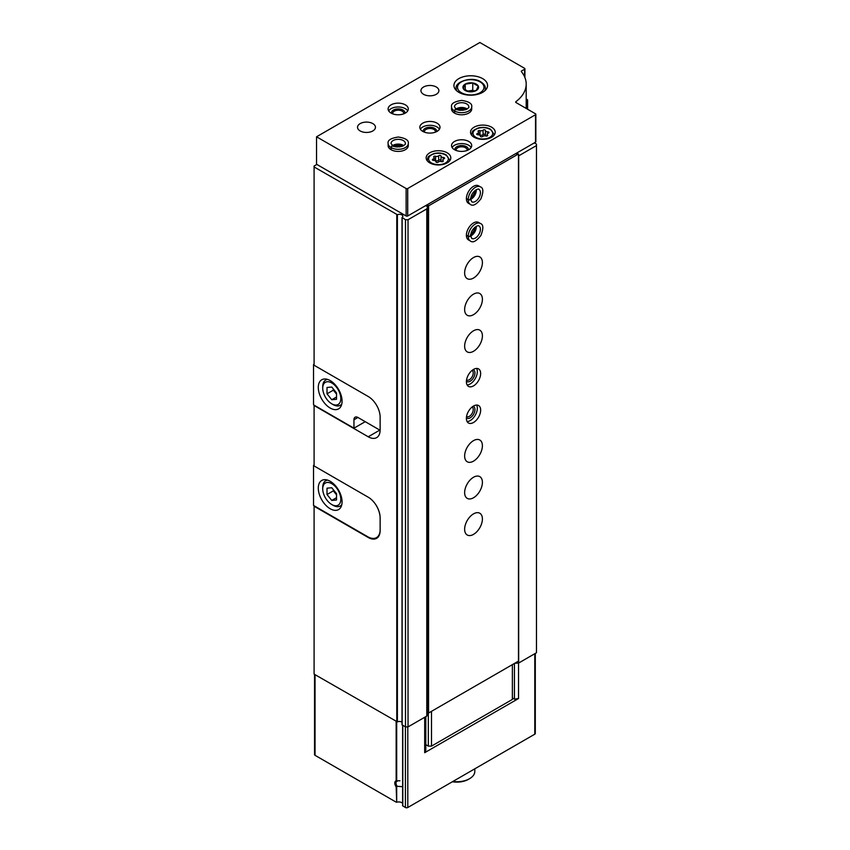 <?xml version="1.0" encoding="UTF-8"?>
<svg xmlns="http://www.w3.org/2000/svg" width="850" height="850" viewBox="0 0 850 850"><rect width="100%" height="100%" fill="white"/><g stroke="black" fill="none" stroke-linecap="round" stroke-linejoin="round"><path stroke-width="1.27" d="M402.645 803.314A4.484 2.592 180 0 0 396.684 802.209L396.164 786.866A4.484 2.592 60 0 1 396.164 780.831L399.957 780.778M402.146 786.675L397.226 786.293L396.164 786.866M368.666 537.242L368.231 537.487A16.819 9.711 -120 0 0 376.646 538.316A16.819 9.711 -120 0 0 380.131 530.623L380.131 517.799A16.819 9.711 -120 0 0 368.231 497.207L314.086 465.949L314.086 405.152M368.231 537.487L314.086 506.228L314.086 674.114L397.386 721.894A3.368 1.944 180 0 1 402.018 722.149M425.638 205.636L427.741 206.847L426.785 208.909L408.032 219.736L405.493 219.736L402.114 217.451A3.368 1.944 180 0 0 402.836 216.251A3.368 1.944 180 0 0 400.945 214.508A3.368 1.944 180 0 0 397.386 214.731L314.086 166.951L314.086 365.245L368.231 396.504A16.819 9.711 -120 0 1 380.131 417.106L380.131 429.919A16.819 9.711 -120 0 1 376.646 437.623A16.819 9.711 -120 0 1 368.231 436.783L314.086 405.524M314.086 166.951L314.086 166.037L316.859 164.433M424.692 717.273L424.692 752.707L425.797 750.327L425.797 716.646M535.298 653.416L535.298 733.486A1.679 0.967 180 0 1 534.799 734.177L407.798 807.5A1.679 0.967 180 0 1 405.418 807.5L402.645 805.789L402.698 725.273M512.369 697.967L514.431 699.157L518.543 698.519L518.543 663.043M518.543 698.519L424.692 752.707M396.164 802.156L315.042 755.321A1.679 0.967 180 0 1 314.543 754.63L314.543 674.379M534.331 142.874L536.467 144.117L536.467 652.747L518.67 663.021L514.664 663.319M526.192 99.004L527.276 99.62A1.126 0.648 180 0 1 527.276 100.544L526.192 101.161M526.192 107.483A51.574 29.782 180 0 1 526.681 108.63L526.692 108.715M536.467 145.584L518.67 155.858L518.67 663.021M427.741 206.847L427.741 714.011L426.785 716.072L408.032 726.899L405.493 726.899L402.018 724.774L402.114 217.77M426.785 208.909L426.785 716.072M408.032 219.736L408.032 726.899M405.493 219.736L405.493 726.899M514.431 699.157L514.431 663.457M397.226 786.293A3.634 2.104 60 0 1 396.748 781.394A3.634 2.104 60 0 1 397.226 781.235M474.81 768.814L474.81 771.386A17.935 10.359 180 0 1 469.551 778.706A17.935 10.359 180 0 1 452.859 781.479M469.551 778.706L468.446 779.354A16.373 9.446 180 0 1 452.381 781.756M314.086 364.236L313.533 364.554L314.086 364.873M365.224 421.685L353.961 428.177L313.533 404.834L313.533 364.554M380.131 429.558A16.819 9.711 60 0 1 380.109 430.281L357.924 417.467L353.961 419.762A5.61 3.241 60 0 1 355.13 417.191A5.61 3.241 60 0 1 357.924 417.467M330.183 408.043A16.819 9.711 -120 0 0 338.587 408.871A16.819 9.711 -120 0 0 338.587 389.449A16.819 9.711 -120 0 0 321.767 379.748A16.819 9.711 -120 0 0 319.196 393.221A16.819 9.711 -120 0 0 330.183 408.043M353.961 428.177L353.961 419.762M333.03 404.558L331.766 403.824A12.782 7.384 -120 0 0 340.808 398.608A12.782 7.384 -120 0 0 331.766 382.957A12.782 7.384 -120 0 0 322.724 388.174A12.782 7.384 -120 0 0 331.766 403.824L333.03 404.558A14.578 8.415 -120 0 0 340.319 405.28A14.578 8.415 -120 0 0 341.785 403.994M327.006 387.473L327.006 393.816L331.766 399.734L336.526 399.309L336.526 392.966L331.766 387.047L327.006 387.473M327.59 379.408A14.578 8.415 -120 0 0 325.752 380.035A14.578 8.415 -120 0 0 322.724 386.707L322.724 388.174M333.349 389.024L333.349 390.161L327.006 393.816M336.526 396.993L331.766 399.734M333.349 390.161L336.526 394.103M380.131 529.614A17.489 10.094 60 0 1 376.507 537.625A17.489 10.094 60 0 1 367.763 536.754L313.533 505.442L313.533 465.354L314.086 465.672M314.086 465.024L313.533 465.354M375.275 503.933A17.489 10.094 60 0 1 380.131 518.075M330.183 508.746A16.819 9.711 -120 0 0 338.587 509.575A16.819 9.711 -120 0 0 338.587 490.152A16.819 9.711 -120 0 0 321.767 480.441A16.819 9.711 -120 0 0 319.196 493.924A16.819 9.711 -120 0 0 330.183 508.746M333.03 505.261L331.766 504.528A12.782 7.384 -120 0 0 340.808 499.311A12.782 7.384 -120 0 0 331.766 483.661A12.782 7.384 -120 0 0 322.724 488.877A12.782 7.384 -120 0 0 331.766 504.528L333.03 505.261A14.578 8.415 -120 0 0 340.319 505.984A14.578 8.415 -120 0 0 341.785 504.698M327.006 488.176L327.006 494.519L331.766 500.438L336.526 500.013L336.526 493.669L331.766 487.751L327.006 488.176M327.59 480.112A14.578 8.415 -120 0 0 325.752 480.739A14.578 8.415 -120 0 0 322.724 487.411L322.724 488.877M333.349 489.728L333.349 490.854L327.006 494.519M336.526 497.686L331.766 500.438M333.349 490.854L336.526 494.806M535.851 114.272L535.851 141.738A1.126 0.648 180 0 1 535.521 142.194L407.713 215.974A1.126 0.648 180 0 1 406.13 215.974L316.54 164.252L316.54 136.786L479.857 42.5L524.577 68.319A1.126 0.648 180 0 1 524.577 69.233L521.624 70.933A1.126 0.648 180 0 0 521.401 71.666A50.458 29.134 180 0 1 526.192 84.065A50.458 29.134 180 0 1 515.897 101.692A1.126 0.648 180 0 0 516.003 102.542L535.521 113.815A1.126 0.648 180 0 1 535.521 114.729L407.713 188.509A1.126 0.648 180 0 1 406.13 188.509L316.54 136.786M482.641 78.614A16.819 9.711 180 0 1 487.56 85.478A16.819 9.711 180 0 1 470.741 95.189A16.819 9.711 180 0 1 453.932 85.478A16.819 9.711 180 0 1 464.312 76.511A16.819 9.711 180 0 1 482.641 78.614M468.764 141.461A10.094 5.823 180 0 1 471.718 145.584A10.094 5.823 180 0 1 461.624 151.406A10.094 5.823 180 0 1 451.541 145.584A10.094 5.823 180 0 1 457.767 140.197A10.094 5.823 180 0 1 468.764 141.461M491.598 127.181A12.336 7.119 180 0 1 495.21 132.218A12.336 7.119 180 0 1 482.874 139.336A12.336 7.119 180 0 1 470.539 132.218A12.336 7.119 180 0 1 478.157 125.63A12.336 7.119 180 0 1 491.598 127.181M447.196 152.809A12.336 7.119 180 0 1 450.808 157.845A12.336 7.119 180 0 1 438.473 164.964A12.336 7.119 180 0 1 426.147 157.845A12.336 7.119 180 0 1 433.755 151.268A12.336 7.119 180 0 1 447.196 152.809M454.58 113.135L454.58 111.021A10.094 5.823 0 0 0 465.545 112.221A10.094 5.823 0 0 0 471.718 106.856L471.718 108.959A10.094 5.823 180 0 1 461.624 114.782A10.094 5.823 180 0 1 451.541 108.959L451.541 106.856A10.094 5.823 0 0 0 454.41 110.925C455.111 109.002 455.823 108.619 456.535 109.777M437.049 123.154A10.094 5.823 180 0 1 440.002 127.266A10.094 5.823 180 0 1 429.919 133.099A10.094 5.823 180 0 1 419.826 127.266A10.094 5.823 180 0 1 426.052 121.89A10.094 5.823 180 0 1 437.049 123.154M408.297 143.469L408.297 145.584A10.094 5.823 180 0 1 398.204 151.406A10.094 5.823 180 0 1 388.11 145.584L388.11 143.469A10.094 5.823 0 0 0 390.979 147.539C391.691 145.626 392.402 145.244 393.114 146.391C392.487 145.286 391.818 145.701 391.159 147.645A10.094 5.823 0 0 0 402.124 148.846A10.094 5.823 0 0 0 408.297 143.469C408.903 140.292 405.567 138.146 398.289 137.031C390.809 138.167 387.419 140.314 388.11 143.469M436.263 86.987A8.967 5.174 180 0 1 438.887 90.652A8.967 5.174 180 0 1 429.919 95.827A8.967 5.174 180 0 1 420.941 90.652A8.967 5.174 180 0 1 426.487 85.871A8.967 5.174 180 0 1 436.263 86.987M405.333 104.837A10.094 5.823 180 0 1 408.297 108.959A10.094 5.823 180 0 1 398.204 114.782A10.094 5.823 180 0 1 388.11 108.959A10.094 5.823 180 0 1 394.347 103.583A10.094 5.823 180 0 1 405.333 104.837M372.831 123.611A8.967 5.174 180 0 1 375.456 127.266A8.967 5.174 180 0 1 366.488 132.451A8.967 5.174 180 0 1 357.521 127.266A8.967 5.174 180 0 1 363.056 122.485A8.967 5.174 180 0 1 372.831 123.611M388.673 110.882A10.094 5.823 180 0 1 405.333 108.683A10.094 5.823 180 0 1 407.724 110.882M391.542 113.337A6.726 3.889 180 0 1 395.207 109.331A6.726 3.889 180 0 1 402.964 110.064A6.726 3.889 180 0 1 404.866 113.337M392.753 113.868A5.514 3.188 180 0 1 392.689 113.379A5.514 3.188 180 0 1 396.089 110.436A5.514 3.188 180 0 1 402.103 111.127A5.514 3.188 180 0 1 403.718 113.379A5.514 3.188 180 0 1 403.654 113.868M394.134 146.327A6.726 3.889 180 0 1 402.273 146.327M396.769 146.923A5.514 3.188 180 0 1 399.638 146.923M420.389 129.189A10.094 5.823 180 0 1 437.049 127.001A10.094 5.823 180 0 1 439.439 129.189M423.247 131.644A6.726 3.889 180 0 1 426.923 127.638A6.726 3.889 180 0 1 434.669 128.371A6.726 3.889 180 0 1 436.581 131.644M424.469 132.175A5.514 3.188 180 0 1 424.405 131.686A5.514 3.188 180 0 1 427.805 128.743A5.514 3.188 180 0 1 433.819 129.434A5.514 3.188 180 0 1 435.423 131.686A5.514 3.188 180 0 1 435.359 132.175M457.555 109.714A6.726 3.889 180 0 1 465.704 109.714M460.19 110.309A5.514 3.188 180 0 1 463.059 110.309M441.033 156.166A1.254 0.723 0 0 0 438.674 155.794A2.199 1.264 0 0 1 435.582 156.273A1.254 0.723 0 0 0 433.861 157.271A2.199 1.264 0 0 1 434.18 157.941A2.199 1.264 0 0 1 433.033 159.056A1.254 0.723 0 0 0 433.659 160.416A2.199 1.264 0 0 1 435.922 161.691A1.254 0.723 0 0 0 438.281 162.095A2.199 1.264 0 0 1 441.373 161.617A1.254 0.723 0 0 0 443.094 160.618A2.199 1.264 0 0 1 442.776 159.949A2.199 1.264 0 0 1 443.923 158.833A1.254 0.723 0 0 0 443.296 157.473A2.199 1.264 0 0 1 441.033 156.198A2.199 1.264 0 0 0 441.033 156.198L441.033 160.629A2.199 1.264 0 0 0 442.096 161.723M485.435 130.528A1.254 0.723 0 0 0 483.066 130.167A2.199 1.264 0 0 1 479.984 130.645A1.254 0.723 0 0 0 478.252 131.644A2.199 1.264 0 0 1 478.582 132.313A2.199 1.264 0 0 1 477.424 133.429A1.254 0.723 0 0 0 478.061 134.789A2.199 1.264 0 0 1 480.324 136.053A2.199 1.264 0 0 1 480.324 136.096A1.254 0.723 0 0 0 482.683 136.457A2.199 1.264 0 0 1 485.764 135.979A1.254 0.723 0 0 0 487.496 134.98A2.199 1.264 0 0 1 487.167 134.321A2.199 1.264 0 0 1 488.325 133.195A1.254 0.723 0 0 0 487.688 131.835A2.199 1.264 0 0 1 485.424 130.571A2.199 1.264 0 0 1 485.435 130.528M485.424 134.906A1.254 0.723 0 0 0 483.066 134.597A2.199 1.264 0 0 1 479.984 135.076A1.254 0.723 0 0 0 479.251 134.969M485.435 130.602L485.435 134.959A2.199 1.264 0 0 0 485.424 135.001A2.199 1.264 0 0 0 486.498 136.085M441.033 160.544A1.254 0.723 0 0 0 438.674 160.225A2.199 1.264 0 0 1 435.582 160.703A1.254 0.723 0 0 0 434.86 160.597M441.033 156.241L441.033 160.597A2.199 1.264 0 0 0 441.033 160.629M452.104 147.496A10.094 5.823 180 0 1 468.764 145.308A10.094 5.823 180 0 1 471.155 147.496M454.962 149.951A6.726 3.889 180 0 1 458.639 145.945A6.726 3.889 180 0 1 466.384 146.678A6.726 3.889 180 0 1 468.297 149.951M456.184 150.482A5.514 3.188 180 0 1 456.11 149.993A5.514 3.188 180 0 1 459.521 147.061A5.514 3.188 180 0 1 465.524 147.741A5.514 3.188 180 0 1 467.139 149.993A5.514 3.188 180 0 1 467.075 150.482M476.276 84.118A7.831 4.516 180 0 1 477.519 89.569A7.831 4.516 180 0 1 468.722 91.672A7.831 4.516 180 0 1 463.973 85.053A7.831 4.516 180 0 1 476.276 84.118M472.759 82.992L465.248 84.161L463.239 88.485L468.733 91.662L476.234 90.504L478.252 86.169L472.759 82.992L472.759 90.302L467.426 91.131M474.098 91.078L472.759 90.302M465.248 89.93L465.248 84.161M515.536 153.722L518.468 153.956L428.57 205.859L427.773 205.403L428.166 204.17M428.57 205.859L428.57 713.023L518.468 661.119L518.468 153.956M473.524 513.867A12.559 7.246 -60 0 1 479.793 513.241A12.559 7.246 -60 0 1 479.804 527.744A12.559 7.246 -60 0 1 467.245 535.001A12.559 7.246 -60 0 1 465.311 524.928A12.559 7.246 -60 0 1 473.524 513.867M473.524 477.254A12.559 7.246 -60 0 1 479.793 476.627A12.559 7.246 -60 0 1 479.804 491.13A12.559 7.246 -60 0 1 467.245 498.376A12.559 7.246 -60 0 1 465.311 488.314A12.559 7.246 -60 0 1 473.524 477.254M473.524 440.629A12.559 7.246 -60 0 1 479.793 440.013A12.559 7.246 -60 0 1 479.804 454.506A12.559 7.246 -60 0 1 467.245 461.763A12.559 7.246 -60 0 1 465.311 451.701A12.559 7.246 -60 0 1 473.524 440.629M473.524 406.024A10.094 5.823 -60 0 1 478.561 405.524A10.094 5.823 -60 0 1 478.561 417.18A10.094 5.823 -60 0 1 468.478 423.002A10.094 5.823 -60 0 1 466.926 414.917A10.094 5.823 -60 0 1 473.524 406.024M473.524 369.41A10.094 5.823 -60 0 1 478.561 368.911A10.094 5.823 -60 0 1 478.561 380.556A10.094 5.823 -60 0 1 468.478 386.389A10.094 5.823 -60 0 1 466.926 378.303A10.094 5.823 -60 0 1 473.524 369.41M473.524 330.777A12.559 7.246 -60 0 1 479.793 330.151A12.559 7.246 -60 0 1 479.804 344.654A12.559 7.246 -60 0 1 467.245 351.9A12.559 7.246 -60 0 1 465.311 341.838A12.559 7.246 -60 0 1 473.524 330.777M473.524 294.153A12.559 7.246 -60 0 1 479.793 293.537A12.559 7.246 -60 0 1 479.804 308.04A12.559 7.246 -60 0 1 467.245 315.286A12.559 7.246 -60 0 1 465.311 305.224A12.559 7.246 -60 0 1 473.524 294.153M473.524 257.539A12.559 7.246 -60 0 1 479.793 256.913A12.559 7.246 -60 0 1 479.804 271.416A12.559 7.246 -60 0 1 467.245 278.672A12.559 7.246 -60 0 1 465.311 268.6A12.559 7.246 -60 0 1 473.524 257.539M466.384 235.397L468.212 236.449A10.094 5.823 120 0 0 470.294 240.964L468.478 239.913A10.094 5.823 -60 0 1 466.926 231.827A10.094 5.823 -60 0 1 473.524 222.934A10.094 5.823 -60 0 1 478.561 222.434L480.388 223.486A10.094 5.823 120 0 0 472.653 226.153A10.094 5.823 120 0 0 468.212 236.247C470.22 236.64 470.911 236.279 470.273 235.142M466.384 198.773L468.212 199.824A10.094 5.823 120 0 0 470.294 204.351L468.478 203.299A10.094 5.823 -60 0 1 466.926 195.213A10.094 5.823 -60 0 1 473.524 186.32A10.094 5.823 -60 0 1 478.561 185.821L480.388 186.873A10.094 5.823 120 0 0 472.653 189.529A10.094 5.823 120 0 0 468.212 199.623C470.22 200.026 470.911 199.654 470.273 198.518M428.57 713.023L427.773 712.566L427.773 205.403M512.369 664.647L512.369 699.433L431.502 746.119L428.326 746.119L428.326 712.884M431.502 746.119L431.502 711.333M428.326 746.119L425.797 744.653M474.906 190.655A6.726 3.889 -60 0 1 470.836 197.71M474.906 227.269A6.726 3.889 -60 0 1 470.836 234.324M476.616 368.433A10.094 5.823 -60 0 1 475.235 378.643A10.094 5.823 -60 0 1 467.096 384.933M473.067 369.686A6.726 3.889 -60 0 1 473.556 377.666A6.726 3.889 -60 0 1 466.395 381.236M472.047 370.43A5.514 3.188 -60 0 1 472.09 370.451A5.514 3.188 -60 0 1 472.09 376.816A5.514 3.188 -60 0 1 466.576 380.003A5.514 3.188 -60 0 1 466.533 379.982M476.616 405.057A10.094 5.823 -60 0 1 475.235 415.257A10.094 5.823 -60 0 1 467.096 421.558M473.067 406.311A6.726 3.889 -60 0 1 473.556 414.29A6.726 3.889 -60 0 1 466.395 417.849M472.047 407.054A5.514 3.188 -60 0 1 472.09 407.076A5.514 3.188 -60 0 1 472.09 413.44A5.514 3.188 -60 0 1 466.576 416.617A5.514 3.188 -60 0 1 466.533 416.596M466.384 198.571L468.212 199.623M470.273 198.56C470.911 199.75 470.231 200.175 468.212 199.824M466.384 235.195L468.212 236.247M470.273 235.174C470.911 236.364 470.231 236.789 468.212 236.449M391.159 149.749L391.159 147.645M390.979 149.643L390.979 147.539M454.41 113.029L454.41 110.925M456.567 109.799C455.908 108.672 455.249 109.076 454.58 111.021M396.684 780.959L396.684 721.809M396.684 802.209L396.684 786.834M396.164 780.831L396.164 721.501M396.791 214.71L396.791 721.873M407.798 807.5L407.798 726.899M534.799 734.177L534.799 653.703M315.042 755.321L315.042 674.666M405.418 807.5L405.418 726.846M402.783 805.981L402.783 725.326M527.276 100.544L527.276 109.055M402.146 217.802L402.146 724.965M397.386 214.731L397.386 721.894M379.812 430.1L368.231 436.783M406.13 215.974L406.13 188.509M407.713 215.974L407.713 188.509M524.577 76.744L524.577 69.233M521.624 71.942L521.624 70.933M515.897 102.478L515.897 101.692M535.521 142.194L535.521 114.729M449.692 160.809L449.692 160.044A11.209 6.471 180 0 1 449.576 160.947M427.38 160.947A11.209 6.471 180 0 1 427.263 160.044L427.263 160.809M445.453 154.913A9.871 5.695 180 0 1 441.033 164.443A9.871 5.695 180 0 1 428.953 157.473A9.871 5.695 180 0 1 445.453 154.913M494.084 135.182L494.084 134.406A11.209 6.471 180 0 1 493.978 135.309M471.771 135.309A11.209 6.471 180 0 1 471.665 134.406L471.665 135.182M489.855 129.285A9.871 5.695 180 0 1 485.424 138.816A9.871 5.695 180 0 1 473.344 131.835A9.871 5.695 180 0 1 489.855 129.285M477.424 134.704L477.424 133.429M479.984 135.076L479.984 130.645M483.066 134.597L483.066 130.167M487.688 133.493L487.688 131.835M487.496 135.745L487.496 134.98M433.033 160.331L433.033 159.056M435.582 160.703L435.582 156.273M438.674 160.225L438.674 155.794M443.296 159.131L443.296 157.473M443.094 161.373L443.094 160.618M485.318 90.323L485.318 88.411A14.578 8.415 180 0 1 484.638 90.95M456.854 90.95A14.578 8.415 180 0 1 456.174 88.411L456.174 90.323M480.101 81.908A13.228 7.639 180 0 1 474.172 94.69A13.228 7.639 180 0 1 457.969 85.329A13.228 7.639 180 0 1 480.101 81.908M470.698 199.357A7.172 4.144 120 0 0 476.266 189.709M470.698 199.166L471.761 201.822A7.172 4.144 120 0 0 478.933 197.678A7.172 4.144 120 0 0 478.933 189.391C479.283 187.893 471.059 190.974 470.698 199.102M470.698 235.971A7.172 4.144 120 0 0 476.266 226.334M470.698 235.779L471.761 238.446A7.172 4.144 120 0 0 478.933 234.303A7.172 4.144 120 0 0 478.933 226.015C479.283 224.506 471.059 227.587 470.698 235.726M403.771 145.616A7.172 4.144 0 0 0 392.636 145.616M392.849 145.754C394.517 147.082 397.694 147.262 402.379 146.296C404.919 144.829 405.918 143.884 405.376 143.469A7.172 4.144 0 0 0 398.204 139.326A7.172 4.144 0 0 0 391.032 143.469L392.806 145.722M467.192 109.002A7.172 4.144 0 0 0 456.057 109.002M456.28 109.129C457.938 110.457 461.114 110.638 465.811 109.671C468.35 108.205 469.349 107.27 468.807 106.856A7.172 4.144 0 0 0 461.624 102.712A7.172 4.144 0 0 0 454.453 106.856L456.227 109.108M402.645 805.789L402.645 725.252M527.606 100.077L527.606 109.246M402.018 217.611L402.018 724.774M327.091 379.259L325.752 380.035M341.668 404.504L340.319 405.28M378.664 536.371L376.507 537.625M327.091 479.963L325.752 480.739M341.668 505.208L340.319 505.984M524.907 77.52L524.907 68.776M526.192 108.428L526.192 84.065M449.692 160.044L446.123 154.849C442.478 152.936 438.419 152.522 433.946 153.584C426.434 157.123 428.655 156.357 427.263 160.044M494.084 134.406L490.524 129.221C486.869 127.309 482.811 126.884 478.348 127.946C470.826 131.495 473.046 130.719 471.665 134.406M478.582 134.81L478.582 132.313M485.424 135.001L485.424 130.571M487.167 135.947L487.167 134.321M434.18 160.448L434.18 157.941M442.776 161.585L442.776 159.949M485.318 88.411C485.488 86.158 483.979 83.969 480.771 81.844C471.824 75.82 454.474 82.014 456.174 88.411M470.698 198.889L475.235 192.95L475.862 189.943M470.294 204.351C472.749 206.465 476.276 204.648 480.877 198.9C483.629 191.856 483.469 187.85 480.388 186.873M470.698 235.503L475.235 229.564L475.862 226.567M470.294 240.964C472.749 243.089 476.276 241.273 480.877 235.514C483.629 228.48 483.469 224.464 480.388 223.486M403.368 145.849L395.951 144.904L393.04 145.849M466.788 109.236L459.382 108.279L456.461 109.236M471.718 106.856C472.334 103.679 468.998 101.532 461.709 100.417C454.24 101.554 450.851 103.7 451.541 106.856"/></g></svg>

